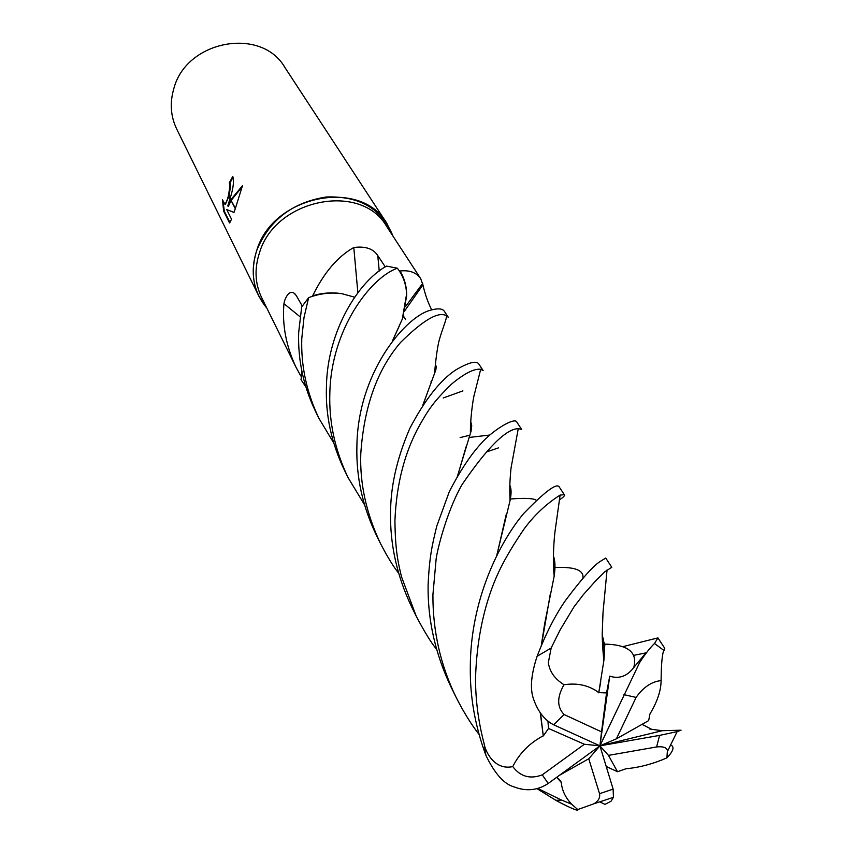 <?xml version="1.0" encoding="UTF-8"?>
<svg xmlns="http://www.w3.org/2000/svg" width="853" height="853" viewBox="0 0 853 853"><rect width="100%" height="100%" fill="white"/><g stroke="black" fill="none" stroke-linecap="round" stroke-linejoin="round"><path stroke-width="1.28" d="M364.476 504.688L348.195 477.829C335.026 450.395 328.906 422.203 329.834 393.276C331.06 328.97 370.852 277.46 397.359 268.215C403.106 275.764 406.188 284.401 406.604 294.093L406.636 296.087C406.828 286.939 404.621 278.568 400.014 270.987C409.579 269.943 416.488 272.523 420.742 278.739L386.569 226.301C361.214 181.774 275.252 198.888 259.515 252.691C254.269 268.738 254.983 283.729 261.668 297.665L295.895 366.993C286.064 345.977 282.087 324.865 283.953 303.668L284.412 301.248C287.237 293.56 290.436 290.862 294.018 293.144L296.29 295.586L302.282 306.067M301.749 370.618L301.216 376.61M300.746 375.917L295.884 366.993M386.804 223.294L393.03 236.228C381.995 208.9 359.731 195.817 326.241 196.99C292.462 202.321 269.292 220.117 256.764 250.366C249.908 272.512 253.266 291.769 266.85 308.146L258.96 296.332L176.678 128.995C170.579 116.221 169.651 102.669 173.905 88.328C186.562 40.198 261.253 26.571 284.753 67.248L386.804 223.294C360.787 177.744 272.832 195.294 256.764 250.366C251.411 266.765 252.147 282.087 258.96 296.332M227.762 205.999L230.768 199.869L235.289 208.708L234.01 212.429L226.717 209.614L231.558 219.264L229.532 222.953L223.625 211.096L222.494 199.858L224.797 204.016C226.013 203.174 227.239 200.295 228.487 195.39L230.075 198.514L227.762 205.999L228.433 206.138L231.12 200.551M233.093 177.157L229.979 182.947L230.587 186.093L229.062 195.859M229.979 182.947L229.308 182.809L232.762 176.432C234.191 181.092 233.338 188.321 230.203 198.099L228.593 194.953L229.915 185.954L229.308 182.809M223.23 202.651L224.318 211.235L229.947 222.516M224.318 211.235L223.625 211.096M230.95 199.559L242.455 185.751L235.428 208.303L230.768 199.869M242.231 186.743L231.302 200.242M228.945 196.297L225.469 204.155L224.712 204.048M226.717 209.614L234.042 212.333M404.13 311.644L422.928 284.859C425.029 294.168 427.897 302.389 431.543 309.522L431.693 309.767M420.742 278.739L422.928 284.859M400.014 270.987L399.151 270.7M333.758 442.995L318.947 418.365C306.568 392.359 300.853 365.702 301.791 338.417L303.988 317.615L308.626 297.654C319.907 293.411 331.135 292.121 342.288 293.784C332.638 292.131 322.786 292.782 312.72 295.714L312.038 296.449M357.855 292.686L353.803 247.498C365.361 246.005 373.347 248.703 377.772 255.601L385.279 266.882M312.72 295.714C323.969 272.672 337.66 256.604 353.803 247.498M300.085 316.804L283.953 303.668M640.667 660.958L644.601 654.411L633.736 667.59C627.094 676.301 619.086 679.159 609.735 676.162L606.558 692.935L598.774 692.615C589.06 685.354 577.481 682.731 564.025 684.735C554.738 678.924 549.513 671.535 548.351 662.557L551.155 648.013L560.176 629.834L573.984 606.888L583.26 594.754L595.682 580.85L604.777 571.798L611.782 567.288L605.726 558.043L599.382 561.978C592.131 567.074 580.744 580.029 565.219 600.853C554.972 615.663 545.6 634.142 537.102 656.298C531.227 674.158 529.937 688.104 533.232 698.138C537.539 711.082 544.353 719.975 553.672 724.805L599.926 745.842L608.466 755.374L656.597 746.951C662.781 746.258 666.385 747.409 667.409 750.405L666.918 757.88C673.273 751.194 674.638 746.951 671.012 745.17M397.359 268.215L386.526 266.104C359.102 280.946 327.253 330.42 326.432 386.622C325.43 415.432 331.497 443.443 344.655 470.653L348.024 477.499M622.893 646.638L657.951 637.895L654.496 643.482C649.815 648.067 644.836 654.475 639.558 662.728L639.579 662.696M667.654 751.035L677.133 731.618L681.067 730.2L662.195 730.701L599.926 745.842L616.399 738.826L648.653 720.614L649.943 713.961C657.29 701.752 661.011 690.631 661.107 680.609C661.203 657.226 663.378 650.082 664.06 650.551L664.764 648.323L657.951 637.895M646.425 652.758L633.726 655.36M398.575 573.077C393.457 566.744 387.443 556.913 380.513 543.585C366.332 513.655 359.753 483.726 360.776 453.796C363.986 406.71 377.25 369.594 400.569 342.426C423.621 319.662 439.018 310.844 446.78 315.983L448.337 317.369L444.296 311.196C442.227 308.242 436.939 308.125 428.43 310.823C403.586 319.203 357.748 373.731 356.895 446.183C356.074 476.912 362.6 506.639 376.461 535.343L380.054 542.647M602.868 649.975L604.201 649.826M564.27 494.644L559.035 486.647C556.167 483.15 544.353 492.128 523.614 513.581C499.154 542.764 470.195 600.491 470.302 667.963C469.992 697.338 475.206 726.479 485.922 755.395C494.751 773.692 504.134 784.195 514.082 786.892C526.216 791.595 537.582 790.454 548.202 783.48L599.926 745.842L584.369 744.264L542.263 774.844C530.203 779.429 520.373 776.688 512.781 766.591C494.569 770.696 485.197 751.397 484.141 743.763C478.362 721.862 475.494 700.004 475.526 678.188C476.582 643.578 482.595 612.145 493.567 583.91C499.133 569.857 506.917 554.247 523.902 529.244C533.978 515.436 546.048 504.048 560.112 495.081L564.313 494.697C565.144 495.444 563.46 497.214 559.259 500.007M308.626 297.654L301.674 307.005L298.689 332.361C297.75 359.859 303.423 386.324 315.706 411.764L318.947 418.365M462.912 390.887L443.187 397.988M436.629 649.336C431.383 643.109 424.591 632.073 416.243 616.25L401.464 576.639C398.34 563.289 395.259 551.87 394.928 520.575C396.442 483.864 404.695 452.037 419.697 425.093C428.483 409.643 433.516 401.742 451.6 384.063C464.469 373.401 474.161 368.475 480.708 369.274L483.15 370.607L478.789 363.943C476.326 360.414 468.585 362.45 455.566 370.063C440.169 380.267 424.933 399.694 409.835 428.345C395.867 460.791 390.738 488.236 390.557 512.024C389.906 544.342 396.944 575.978 411.668 606.941L416.083 615.919M498.547 447.857L486.839 451.823M305.875 386.91L301.013 379.692L301.962 371.673M428.089 585.414C427.694 620.12 435.307 653.931 450.96 686.857L456.024 697.157C440.468 665.137 432.77 631.028 432.908 594.84L436.182 558.534C438.741 542.529 449.211 506.511 462.23 484.323C487.458 447.452 506.138 428.899 518.261 428.643L521.578 429.368L516.939 422.267C515.457 417.245 498.557 426.98 487.276 437.226C474.588 449.073 461.942 467.177 449.36 491.541L436.768 526.13C432.343 544.406 429.422 555.889 428.089 585.414M556.753 777.264L561.274 782.457C562.01 790.432 565.475 797.683 571.67 804.208L577.748 809.55C579.496 812.557 562.308 803.921 555.836 800.306L537.049 788.694M479.13 734.529C471.155 724.282 463.456 711.818 456.024 697.157M677.133 731.618L659.604 735.393L599.926 745.842L588.751 758.765L599.542 793.706C600.267 797.694 598.411 801.042 593.997 803.75L577.748 809.55M342.288 293.784L354.688 297.207M406.636 296.087L402.275 319.182L406.604 294.093M403.672 315.706L403.874 316.74M598.763 692.839L600.736 681.675M603.817 659.945L604.18 648.483L602.229 636.274M392.433 341.04L399.417 325.707M402.275 319.075L403.448 316.09M598.774 692.615L603.881 660.489C604.926 649.73 604.382 641.403 602.218 635.517M392.305 341.189L402.275 319.182M561.455 782.35L557.308 777.701M496.606 556.337L506.138 514.817M509.998 500.423L510.883 494.015L509.849 485.73M561.274 782.457L556.689 777.307M496.457 556.636L510.009 500.764C511.48 493.866 511.427 488.694 509.859 485.272M662.195 730.701L651.596 729.294L642.032 724.346M435.393 364.615L435.819 369.616L434.625 373.145M431.01 383.018L422.896 405.122M422.768 405.303L435.83 369.967L436.256 366.726L435.425 364.316M457.379 476.614L466.271 446.204M470.429 433.132L471.442 428.675L470.76 422.107M606.227 766.474L617.497 771.73L626.134 768.692M457.24 476.848L471.069 431.181L471.741 425.743L470.781 421.745M599.542 793.706L613.126 789.1L613.435 797.32L610.961 801.308L604.926 804.379L600.277 802.076M626.23 768.734C639.558 767.476 653.121 763.861 666.918 757.88M547.946 721.222L548.543 728.462L543.297 735.947L540.503 713.076M541.356 645.678L550.228 594.456M554.162 575.53L554.823 566.787L553.373 556.572M543.297 735.947L540.248 712.703M541.197 646.062L544.704 623.586L554.205 575.999C555.452 567.085 555.175 560.4 553.373 555.932M543.094 735.872C529.436 743.198 519.328 753.444 512.781 766.591M606.558 692.935L601.536 731.863L564.089 714.526C556.913 707.009 556.892 697.082 564.025 684.735M559.376 775.345L588.751 758.765M613.126 789.1L599.926 745.842L601.536 731.863M617.497 771.73L608.466 755.374M548.543 728.462L584.369 744.264M616.399 738.826L636.093 697.413C643.429 687.123 651.767 681.526 661.107 680.609M639.558 662.728L599.926 745.842L609.735 676.162M644.601 654.411L643.429 656.81M379.244 271.03L377.772 255.601M551.155 648.013L537.102 656.298M664.06 650.551L654.496 643.482M484.141 743.763L485.922 755.395M555.836 800.306L561.7 800.103M656.597 746.951L659.604 735.393M633.736 667.59C637.895 652.3 628.011 644.473 604.095 644.111M603.924 644.09L602.485 643.93M536.484 500.412C534.127 498.323 525.416 497.853 510.371 499.005M651.596 729.294L649.528 728.942M489.739 435.041L469.043 437.461M582.844 578.43C584.337 570.305 575.039 566.659 554.951 567.48M554.813 567.469L553.65 567.405M564.089 714.526L553.672 724.805M636.093 697.413L623.97 694.662M542.263 774.844L548.202 783.48M224.797 204.016L225.469 204.155M405.452 306.675L422.704 283.345M294.018 293.144L295.202 294.093M603.881 660.489C602.623 649.634 602.101 635.314 602.207 634.088L603.028 612.358L607.059 569.9M602.389 641.787C604.745 642.266 605.385 644.335 604.297 647.981M405.591 319.619L403.501 316.164M571.67 804.208L560.954 799.815L537.838 788.481M510.009 500.764C509.891 489.75 509.188 487.831 511 468.276L518.261 428.643M560.794 781.327L558.896 779.098M509.849 495.508L510.798 495.135M430.904 381.909L431.469 381.771M434.614 373.305C434.891 368.656 436.725 349.559 439.188 340.24C442.728 327.861 444.797 324.417 446.78 315.983M460.13 437.6L469.726 435.254M470.429 433.345C470.088 421.403 472.647 400.356 474.417 394.182L480.708 369.274M553.501 564.004L554.77 564.014M554.919 564.025L554.823 566.787M554.503 572.608L553.949 572.534M554.205 575.999C552.381 562.191 553.949 537.123 555.527 527.836L560.112 495.081M613.435 797.32L593.997 803.75"/></g></svg>
